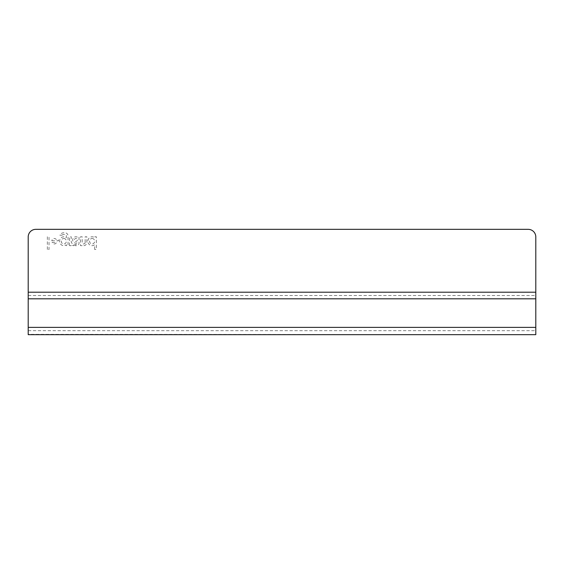 <?xml version="1.0" encoding="UTF-8"?>
<svg xmlns="http://www.w3.org/2000/svg" width="564" height="564" viewBox="0 0 564 564"><rect width="100%" height="100%" fill="white"/><g stroke="black" fill="none" stroke-linecap="round" stroke-linejoin="round"><path stroke-width="0.42" stroke-dasharray="2.82 2.11" d="M47.341 249.457L47.341 236.788L49.026 236.788L49.026 249.457L47.341 249.457M51.803 240.8L58.515 240.8L58.289 239.742L56.442 239.742A2.749 2.538 -90 0 0 51.803 240.8M52.064 242.492L56.555 242.492A2.749 2.538 -90 0 1 52.064 242.492M61.934 235.209A2.749 2.749 0 0 1 63.817 234.462L64.874 234.462A1.48 1.48 0 0 1 66.348 235.942L66.348 237.67A4.434 4.223 -90 0 0 60.693 244.205A4.434 4.223 -90 0 0 66.348 244.769L66.348 245.657L68.04 245.657L68.04 235.942A3.165 3.165 0 0 0 64.874 232.77L63.817 232.77A4.434 4.434 0 0 0 59.855 235.209L61.934 235.209M63.817 238.473A2.749 2.538 90 0 1 66.009 242.59A2.749 2.538 90 0 1 61.617 242.59A2.749 2.538 90 0 1 63.817 238.473M69.52 245.657L69.52 236.788L71.212 236.788L71.212 241.223A3.165 3.165 0 0 0 74.018 244.367L74.018 245.657A4.434 4.434 0 0 1 71.212 244.706L71.212 245.657L69.52 245.657M75.075 245.657L75.075 244.388L76.07 244.388A1.269 1.269 0 0 0 77.331 243.119L77.331 242.753A3.165 3.165 0 0 1 72.685 239.954A3.165 3.165 0 0 1 77.331 237.148L79.023 236.788L79.023 243.119A2.538 2.538 0 0 1 76.492 245.657L75.075 245.657M77.331 239.954A1.48 1.48 0 0 1 75.118 241.237A1.48 1.48 0 0 1 75.118 238.671A1.48 1.48 0 0 1 77.331 239.954M85.15 242.492A1.48 1.48 0 0 1 83.669 243.965A1.48 1.48 0 0 1 82.196 242.492L82.196 236.788L80.504 236.788L80.504 245.657L82.196 245.657L82.196 245.291A3.165 3.165 0 0 0 86.842 242.492L86.842 236.788L85.15 236.788L85.15 242.492M94.653 249.457L94.653 244.769A4.434 4.223 -90 0 1 88.999 238.234A4.434 4.223 -90 0 1 94.653 237.67L94.653 236.788L96.345 236.788L96.345 249.457L94.653 249.457M92.122 238.473A2.749 2.538 90 0 1 94.315 242.59A2.749 2.538 90 0 1 89.923 242.59A2.749 2.538 90 0 1 92.122 238.473M28.2 292.208L535.8 292.208L535.8 236.951A7.614 7.614 0 0 0 528.186 229.337L35.814 229.337A7.614 7.614 0 0 0 28.2 236.951L28.2 334.318L535.8 334.663M28.2 330.673L535.8 330.673L535.8 334.318M535.8 292.208L535.8 330.673M28.2 295.508L535.8 295.508"/><path stroke-width="0.85" d="M28.2 298.807L28.2 334.663L535.8 334.663L535.8 236.951A7.614 7.614 0 0 0 528.186 229.337L35.814 229.337A7.614 7.614 0 0 0 28.2 236.951L28.2 298.807L535.8 298.807M28.2 292.208L535.8 292.208M28.2 327.374L535.8 327.374"/></g></svg>
